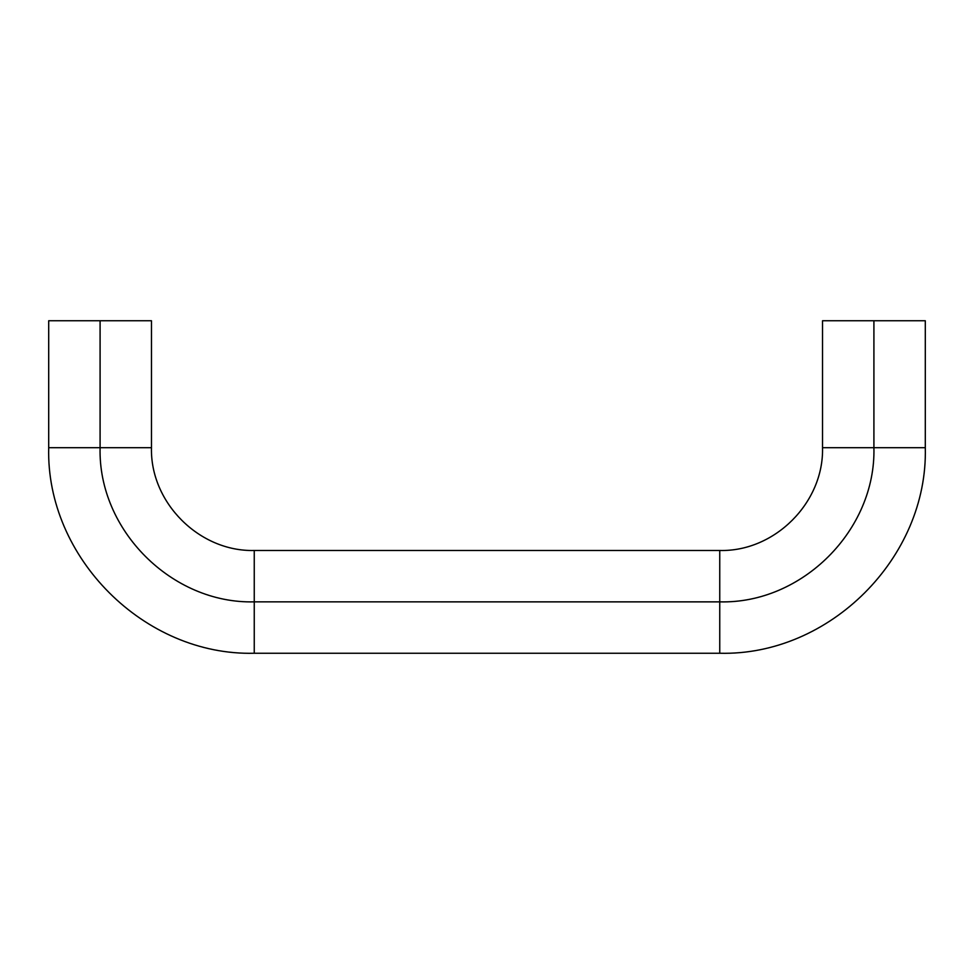 <?xml version="1.0" encoding="UTF-8"?>
<svg xmlns="http://www.w3.org/2000/svg" width="974" height="974" viewBox="0 0 974 974"><rect width="100%" height="100%" fill="white"/><g stroke="black" fill="none" stroke-linecap="round" stroke-linejoin="round"><path stroke-width="1.46" d="M873.909 447.699L822.531 447.699L873.909 447.699L873.909 320.75L822.531 320.75L873.909 320.75L822.531 320.75L822.531 447.699C823.931 502.621 774.671 551.881 719.749 550.48L254.251 550.48C199.329 551.881 150.069 502.621 151.469 447.699L151.469 320.75L100.091 320.75L151.469 320.75L100.091 320.75L100.091 447.699L151.469 447.699L100.091 447.699C97.972 530.087 171.874 603.977 254.251 601.859L254.251 550.48L254.251 601.859L719.749 601.859L719.749 550.48L719.749 601.871C802.126 603.977 876.028 530.087 873.909 447.699L925.3 447.699L873.909 447.699C876.028 530.087 802.126 603.977 719.749 601.859L719.749 550.48L719.749 653.25L719.749 601.871L254.251 601.859L254.251 550.48L254.251 601.859C171.874 603.977 97.972 530.087 100.091 447.699L151.469 447.699L100.091 447.699L100.091 320.75L48.7 320.75L100.091 320.75L48.7 320.75L48.7 447.699C45.888 557.542 144.408 656.062 254.251 653.25L719.749 653.25C829.592 656.062 928.112 557.542 925.3 447.699L925.3 320.75L873.909 320.75L873.909 447.699L925.3 447.699L873.909 447.699M100.091 447.699L48.7 447.699L100.091 447.699M254.251 601.859L254.251 653.25L254.251 601.859M873.909 320.75L925.3 320.75L873.909 320.75"/></g></svg>
